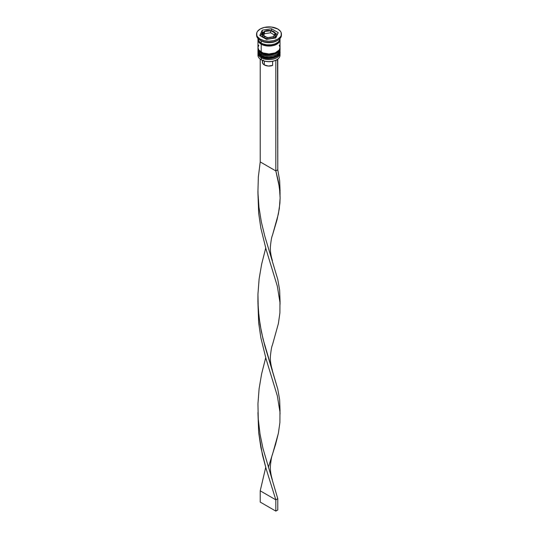 <?xml version="1.0" encoding="UTF-8"?>
<svg xmlns="http://www.w3.org/2000/svg" width="538" height="538" viewBox="0 0 538 538"><rect width="100%" height="100%" fill="white"/><g stroke="black" fill="none" stroke-linecap="round" stroke-linejoin="round"><path stroke-width="0.81" d="M279.935 52.724A11.036 6.369 180 0 1 272.531 57.902A11.036 6.369 180 0 1 261.199 56.369A0.827 0.477 120 0 0 261.367 56.752A0.827 0.477 -60 0 1 261.199 56.369A11.036 6.369 0 0 0 273.223 57.754A11.036 6.369 0 0 0 280.036 51.863C281.092 56.974 267.971 61.15 261.367 56.752C259.013 55.232 257.877 53.605 257.964 51.863A11.036 6.369 0 0 0 261.199 56.369L261.199 56.147A11.036 6.369 0 0 0 272.531 57.68A11.036 6.369 0 0 0 279.935 52.495M280.022 51.305A11.036 6.369 180 0 1 280.036 51.641A11.036 6.369 180 0 1 273.223 57.526A11.036 6.369 180 0 1 261.199 56.147L261.199 56.369A11.036 6.369 180 0 1 258.2 53.175M257.978 51.305A11.036 6.369 0 0 0 261.199 56.147A11.036 6.369 180 0 1 257.964 51.641L257.964 51.863A11.036 6.369 0 0 1 257.964 51.756M261.367 56.752A0.827 0.477 -60 0 0 261.784 56.712L263.331 57.445M265.093 57.99L269 58.434L272.907 57.99M274.669 57.445L276.216 56.712M279.935 49.341A11.036 6.369 180 0 1 272.531 54.526A11.036 6.369 180 0 1 261.199 52.993A0.827 0.477 120 0 0 261.367 53.37A0.827 0.477 -60 0 1 261.199 52.993A11.036 6.369 0 0 0 273.223 54.372A11.036 6.369 0 0 0 280.036 48.487C281.092 53.592 267.971 57.768 261.367 53.37C259.013 51.85 257.877 50.222 257.964 48.487A11.036 6.369 0 0 0 261.199 52.993L261.199 52.764A11.036 6.369 0 0 0 272.531 54.298A11.036 6.369 0 0 0 279.935 49.119M280.036 48.487L280.022 47.909A11.036 6.369 180 0 1 280.036 48.259A11.036 6.369 180 0 1 273.223 54.15A11.036 6.369 180 0 1 261.199 52.764L261.199 52.993A11.036 6.369 180 0 1 258.2 49.799M257.964 48.259L257.978 47.909A11.036 6.369 0 0 0 261.199 52.764A11.036 6.369 180 0 1 257.964 48.259L257.964 48.487A11.036 6.369 0 0 1 257.964 48.373M261.367 53.37A0.827 0.477 -60 0 0 261.784 53.329L263.331 54.062M265.093 54.607L269 55.058L272.907 54.607M274.669 54.062L276.216 53.329M263.385 44.062A10.209 5.891 0 0 0 274.615 44.062A10.209 5.891 180 0 1 264.171 44.331M275.765 35.542L275.765 37.095L275.207 38.057A6.9 3.981 0 0 0 275.9 36.322L275.9 34.741C276.35 34.19 275.617 33.127 273.707 31.547A0.827 0.477 -60 0 1 273.876 31.93A6.9 3.981 180 0 1 275.9 34.741A6.9 3.981 180 0 1 271.643 38.427A6.9 3.981 180 0 1 264.124 37.559A0.827 0.477 -60 0 1 264.709 36.544A6.073 3.504 180 0 1 263.311 35.286L263.015 34.654A6.073 3.504 180 0 1 264.326 31.836L264.494 33.719L264.494 31.513L265.126 31.372A6.073 3.504 180 0 1 270.015 30.612L270.648 30.558L270.648 32.771L270.648 30.558L275.153 33.161L273.674 36.302L274.864 34.977L274.985 33.484L273.506 36.718L267.352 37.667L263.311 35.286L264.709 36.544L266.888 37.351L262.847 35.064L264.326 31.836L263.136 33.161L263.015 34.654L264.494 31.513L270.015 30.612L267.426 30.686L265.126 31.372L271.112 30.78A6.073 3.504 180 0 1 273.291 31.587L271.112 30.78L274.689 32.845L273.291 31.587A0.827 0.477 -60 0 1 273.707 31.547A0.827 0.477 120 0 0 273.291 31.587A6.073 3.504 180 0 1 274.689 32.845L274.985 33.484A6.073 3.504 180 0 1 273.674 36.302L272.874 36.766A6.073 3.504 180 0 1 267.985 37.525L266.888 37.351A6.073 3.504 180 0 1 264.709 36.544A0.827 0.477 120 0 0 264.124 37.559A6.9 3.981 0 0 0 271.206 38.521A6.9 3.981 0 0 0 275.833 35.279M262.167 34.21A6.9 3.981 0 0 0 264.124 37.559L264.124 38.01L264.124 37.559A6.9 3.981 180 0 1 262.1 34.741L262.235 35.542M275.57 60.39A10.76 6.214 0 0 0 276.606 59.866A10.76 6.214 0 0 0 276.707 59.805A10.76 6.214 0 0 1 275.57 60.39L272.141 61.413L268.307 61.668L264.561 61.13L261.394 59.866A10.76 6.214 0 0 0 275.57 60.39L275.57 60.39M279.894 54.23A11.036 6.369 180 0 1 276.801 59.752A11.036 6.369 180 0 1 261.199 59.752L261.199 59.752A11.036 6.369 0 0 0 273.223 61.13A11.036 6.369 0 0 0 280.036 55.246L280.036 53.215A11.036 6.369 180 0 1 273.223 59.106A11.036 6.369 180 0 1 261.199 57.721A11.036 6.369 0 0 0 273.741 58.972A11.036 6.369 0 0 0 279.975 52.563M261.663 56.914L261.199 59.752L261.199 57.721A11.036 6.369 180 0 1 257.964 53.215A11.036 6.369 180 0 1 258.025 52.563A11.036 6.369 0 0 0 261.199 57.721L261.663 56.914M257.964 49.839A11.036 6.369 180 0 1 258.025 49.187A11.036 6.369 0 0 0 261.199 54.345A11.036 6.369 180 0 1 257.964 49.839L257.964 50.962A11.036 6.369 0 0 0 261.199 55.468L261.199 54.345L261.199 55.468A11.036 6.369 0 0 0 273.223 56.853A11.036 6.369 0 0 0 280.036 50.962L280.036 49.839A11.036 6.369 180 0 1 273.223 55.723A11.036 6.369 180 0 1 261.199 54.345L261.663 53.538L261.199 54.345A11.036 6.369 0 0 0 273.741 55.589A11.036 6.369 0 0 0 279.975 49.187M256.586 34.069L256.586 35.192A12.414 7.169 0 0 0 260.224 40.263L260.224 39.139A12.414 7.169 180 0 1 256.586 34.069A12.414 7.169 180 0 1 264.245 27.445A12.414 7.169 180 0 1 277.776 28.998L271.421 27.035L264.245 27.445L260.224 28.998L257.527 31.325L256.821 32.67L256.821 35.468L257.527 36.813L260.224 39.139L264.245 40.693L269 41.238L273.755 40.693L277.776 39.139L280.473 36.813L281.179 35.468L281.179 32.67L280.473 31.325L277.776 28.998A12.414 7.169 180 0 1 281.414 34.069A12.414 7.169 180 0 1 273.755 40.693A12.414 7.169 180 0 1 260.224 39.139L260.224 40.263L261.199 40.827A11.036 6.369 0 0 0 276.801 40.827L277.783 40.263A12.414 7.169 180 0 1 260.224 40.263A12.414 7.169 0 0 0 273.755 41.816A12.414 7.169 0 0 0 281.414 35.192A12.414 7.169 0 0 0 281.381 34.634A12.414 7.169 180 0 1 277.783 40.263M257.964 50.962L258.805 53.403L261.199 55.468L264.777 56.853L269 57.337L273.223 56.853L276.801 55.468L279.195 53.403L280.036 50.962A11.036 6.369 0 0 0 279.995 50.404M258.805 45.145L257.964 47.586A11.036 6.369 0 0 0 261.199 52.092L261.199 44.203L266.848 45.952L273.223 45.589L278.18 43.242L279.827 40.942L279.995 39.139A11.036 6.369 180 0 1 280.036 39.698A11.036 6.369 180 0 1 273.223 45.589A11.036 6.369 180 0 1 261.199 44.203L261.199 52.092A11.036 6.369 0 0 0 273.223 53.47A11.036 6.369 0 0 0 280.036 47.586L279.195 45.145M277.265 40.545A11.036 6.369 180 0 1 261.199 40.827L261.199 43.08A11.036 6.369 0 0 0 273.223 44.459A11.036 6.369 0 0 0 280.036 38.575L279.827 39.819L278.18 42.112L275.133 43.874L271.152 44.822L266.848 44.822L262.867 43.874L261.199 43.08L261.199 40.827L260.224 40.263A12.414 7.169 180 0 1 260.217 40.263A12.414 7.169 180 0 1 256.619 34.634M261.293 44.15A10.901 6.295 180 0 1 258.106 39.583L258.933 42.105L261.293 44.15L264.831 45.515L269 45.992L273.169 45.515L276.707 44.15L279.067 42.105L279.894 39.583A10.901 6.295 180 0 1 273.264 45.488A10.901 6.295 180 0 1 261.293 44.15M262.557 61.339L262.625 63.269L264.319 64.93L264.319 61.063L264.319 64.93A6.624 3.82 0 0 0 272.605 65.434L272.605 61.325L272.605 65.434L268.307 66.033L264.319 64.93A6.624 3.82 0 0 1 262.376 62.226L262.376 60.364M263.445 60.148L262.914 60.72M275.759 37.969L266.525 39.395L259.767 35.495L262.241 30.168L271.475 28.736L278.233 32.643L275.759 37.969L266.525 39.395L259.767 35.495L262.241 30.168L262.241 32.421L260.594 35.972L262.241 32.421L262.241 30.168L271.475 28.736L271.475 30.693L271.475 28.736L278.233 32.643L275.759 37.969M257.964 38.575A11.036 6.369 0 0 0 261.199 43.08L258.805 41.009L257.964 38.48M257.964 39.698A11.036 6.369 180 0 0 261.199 44.203L258.805 42.139L258.005 39.139A11.036 6.369 180 0 0 257.964 39.698L257.964 47.586L258.805 50.021L262.867 52.885L269 53.955L275.133 52.885L279.195 50.021L280.036 47.586L280.036 39.698M257.964 53.215L257.964 55.246A11.036 6.369 0 0 0 261.199 59.752L261.199 59.752A11.036 6.369 180 0 1 258.106 54.23M261.199 40.827L260.217 40.263M263.317 32.253L262.241 32.421L263.317 32.253M277.406 34.419L275.537 33.336L277.406 34.419M262.235 37.095L262.1 36.322A6.9 3.981 0 0 0 262.174 36.887M264.494 33.719L263.667 35.495L264.494 33.719L270.648 32.771L264.494 33.719M274.333 34.896L270.648 32.771L274.333 34.896M277.547 59.274L275.826 60.538L275.826 170.929L260.224 161.918L260.224 59.106L260.224 161.918L258.348 176.908L257.91 192.153L258.973 207.332L261.387 222.133L264.837 236.303L277.776 279.437L279.652 290.238L280.063 301.462L279.652 290.238L277.776 279.437L264.837 236.303L261.387 222.133L258.973 207.332L257.91 192.153L258.348 176.908L260.224 161.918L275.826 170.929L275.826 60.538L277.776 59.415L277.776 169.8L275.826 170.929L278.536 182.059L279.962 192.745L280.123 198.011L279.316 208.596L277.11 219.504L272.369 235.57L278.375 213.996L279.901 203.283L280.123 198.011L279.43 187.439L275.826 170.929L277.776 169.8L279.652 180.6L280.09 191.151L279.652 180.6L277.776 169.8L277.547 59.274M257.937 193.263L258.684 213.404L260.89 228.294L266.108 249.45L277.326 286.203L279.962 302.383L279.901 312.921L278.375 323.627L272.369 345.208L278.375 323.627L279.901 312.921L279.962 302.383L277.326 286.203L266.108 249.45L260.89 228.294L258.684 213.404L257.937 193.263M257.937 412.538L258.684 432.68L262.423 454.805L266.108 468.719L275.826 499.836L277.776 498.713L263.008 448.584L260.029 434.072L258.26 419.048L257.944 403.796L259.114 388.638L261.623 373.876L265.711 357.723L261.623 373.876L259.114 388.638L257.944 403.796L258.26 419.048L260.029 434.072L263.008 448.584L277.776 498.713L277.776 509.977L277.776 498.713L275.826 499.836L266.108 468.719L260.89 447.569L258.684 432.68L257.937 412.538M272.369 479.883C270.775 474.496 270.123 469.775 270.412 465.72C271.051 459.634 271.703 456.002 272.369 454.832L278.375 433.265L279.901 422.559L279.962 412.021L277.326 395.84L266.108 359.088L260.89 337.931L258.684 323.042L257.937 302.901L258.684 323.042L260.89 337.931L266.108 359.088L277.326 395.84L279.962 412.021L279.901 422.559L278.375 433.265L275.577 444.442L268.341 467.361M260.224 490.824L265.711 467.361L260.224 490.824L275.826 499.836L275.826 511.1L275.826 499.836L260.224 490.824L260.224 502.089L260.224 490.824M280.063 411.093L279.652 399.875L277.776 389.075L264.837 345.941L261.387 331.771L258.973 316.969L257.91 301.791L257.944 294.158L259.114 279L261.623 264.239L265.711 248.085L261.623 264.239L259.114 279L257.944 294.158L258.26 309.411L260.029 324.434L263.008 338.947L277.776 389.075L279.652 399.875L280.063 413.984M277.776 509.977L275.826 511.1L260.224 502.089L275.826 511.1L277.776 509.977M280.036 51.863L280.022 51.292M257.978 51.292L257.964 51.641M281.414 34.069L281.414 35.192M273.707 31.547C270.157 29.792 263.23 29.523 262.1 34.741M257.998 191.528L257.998 195.005M280.063 304.347L280.063 301.455M272.369 260.614C270.775 255.22 270.123 250.5 270.412 246.451C271.051 240.358 271.703 236.733 272.369 235.563M280.063 194.709L280.063 191.817M272.369 370.245C270.775 364.858 270.123 360.137 270.412 356.089C271.051 349.996 271.703 346.364 272.369 345.201"/></g></svg>
